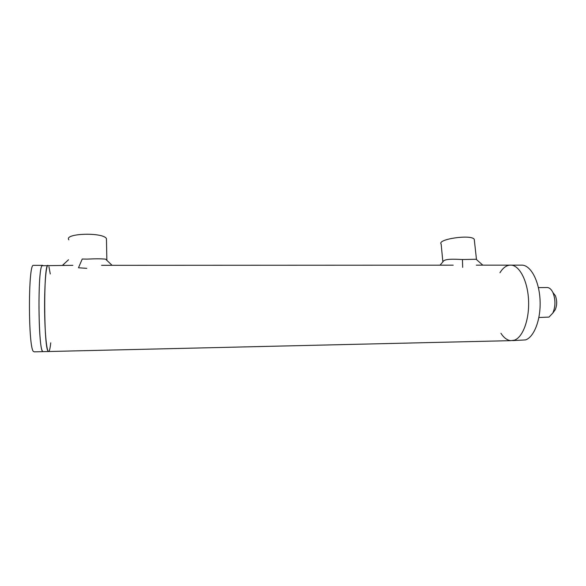<?xml version="1.0" encoding="UTF-8"?>
<svg xmlns="http://www.w3.org/2000/svg" width="586" height="586" viewBox="0 0 586 586"><rect width="100%" height="100%" fill="white"/><g stroke="black" fill="none" stroke-linecap="round" stroke-linejoin="round"><path stroke-width="0.88" d="M48.931 266.667L50.279 273.955M50.748 342.825C50.184 348.033 49.532 350.926 48.777 351.512C46.887 353.05 44.873 334.394 44.624 310.705C44.346 287.037 45.92 266.081 47.825 265.341L47.825 265.341C43.576 264.528 43.723 346.407 48.015 351.073L48.777 351.512L510.787 340.656L514.391 340.173C522.807 337.353 529.414 319.656 528.572 300.581C527.81 281.492 519.841 265.824 511.344 265.143C507.044 264.85 503.257 267.377 499.968 272.732M33.702 265.348L42.763 265.348L42.024 265.714C37.401 269.736 38.361 352.977 42.99 351.666L42.529 351.197C38.134 346.927 37.68 269.282 42.024 265.714L72.869 265.333M64.526 265.333L62.812 265.341M86.765 268.337L78.48 267.787L82.223 259.034L87.036 259.122C95.115 258.697 101.305 258.712 105.605 259.151L112.073 265.319M106.857 260.345L106.454 238.641C103.209 232.005 63.434 233.272 68.884 239.864M446.473 265.172L443.412 265.172M476.484 259.561L474.257 239.352C471.649 234.092 436.724 239.169 441.155 244.076L442.862 261.883M482.849 265.202L476.14 259.261L462.449 259.525C454.839 259.188 444.349 258.492 443.009 261.708L440.042 265.18M106.462 240.487L106.454 238.641M33.27 265.348C28.143 264.528 28.179 346.751 33.358 351.417L34.274 351.849L42.939 351.644M500.92 333.288C503.85 337.792 507.139 340.246 510.787 340.656L514.391 340.173C522.807 337.353 529.414 319.656 528.572 300.581C527.81 281.492 519.841 265.824 511.344 265.143L509.637 265.15M512.596 340.613L525.539 339.909C534.161 337.096 540.937 319.458 540.072 300.45C539.296 281.427 531.136 265.817 522.434 265.143L520.676 265.143M553.711 311.855L555.206 309.796C557.132 305.247 557.176 300.53 555.338 295.652L552.876 292.473M546.723 287.521L547.478 287.521C549.653 287.785 551.499 289.528 553.008 292.758C555.638 299.768 555.572 306.544 552.818 313.078L548.987 317.092L538.893 317.495M474.374 240.48L474.257 239.352M462.449 259.525L462.684 267.37M43.349 351.637L48.396 351.519M68.511 259.766L62.497 265.341M522.434 265.143L476.33 265.158M453.198 265.172L101.568 265.319M555.338 295.652L553.008 292.758M555.206 309.796L552.818 313.078M538.402 287.587L547.478 287.521"/></g></svg>
